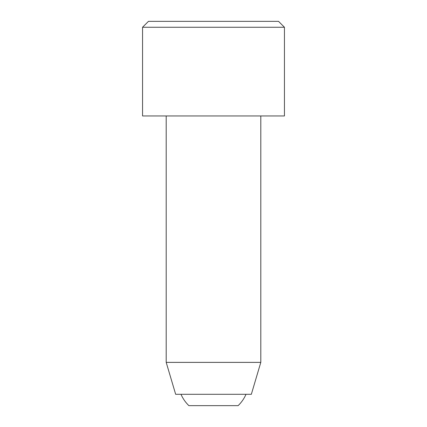 <?xml version="1.0" encoding="UTF-8"?>
<svg xmlns="http://www.w3.org/2000/svg" width="427" height="427" viewBox="0 0 427 427"><rect width="100%" height="100%" fill="white"/><g stroke="black" fill="none" stroke-linecap="round" stroke-linejoin="round"><path stroke-width="0.64" d="M238.117 405.65A35.473 35.473 0 0 0 246.011 394.297C244.127 398.599 241.495 402.383 238.117 405.65L188.883 405.65A35.473 35.473 0 0 1 180.989 394.297M142.554 27.264L284.446 27.264L284.446 115.947L142.554 115.947L142.554 27.264L148.463 21.35L278.537 21.35L284.446 27.264M166.199 115.947L166.199 362.374L260.801 362.374L251.343 394.297L175.657 394.297L166.199 362.374M260.801 115.947L260.801 362.374"/></g></svg>
